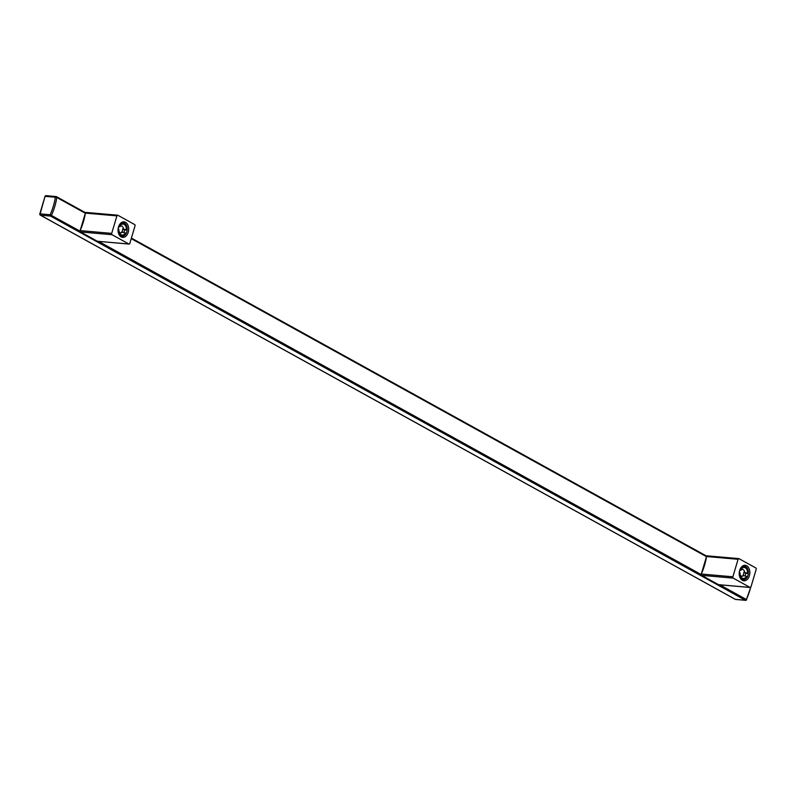 <?xml version="1.0" encoding="UTF-8"?>
<svg xmlns="http://www.w3.org/2000/svg" width="796" height="796" viewBox="0 0 796 796"><rect width="100%" height="100%" fill="white"/><g stroke="black" fill="none" stroke-linecap="round" stroke-linejoin="round"><path stroke-width="1.19" d="M118.186 231.915A6.746 4.587 95 0 0 120.723 235.895A6.746 4.587 95 0 0 122.017 236.293A6.746 4.587 95 0 0 127.042 230.949A6.746 4.587 95 0 0 124.494 223.248A6.746 4.587 95 0 0 123.201 222.85A6.746 4.587 95 0 0 118.664 226.492M125.539 222.343A7.791 5.293 95 0 0 118.733 226.293A7.791 5.293 95 0 0 118.226 232.114A7.791 5.293 95 0 0 121.191 236.929A7.791 5.293 95 0 0 128.216 232.323A7.791 5.293 95 0 0 125.539 222.343M86.306 212.492A1.035 0.706 95 0 0 86.107 212.433L117.659 215.199A1.035 0.706 95 0 1 117.858 215.258L134.673 224.562A1.035 0.706 -85 0 1 135.031 225.895L129.818 243.397A1.035 0.706 95 0 1 128.882 244.014L97.331 241.248A1.035 0.726 118.9 0 1 96.953 241.029M111.699 233.377L116.922 215.875L85.371 213.109A52.954 37.183 118.9 0 1 80.147 230.611L111.699 233.377A1.035 0.706 -85 0 0 112.057 234.711L128.882 244.014M117.659 215.199A1.035 0.706 95 0 0 116.922 215.875M739.275 572.443L739.564 572.473A6.229 4.239 95 0 0 742.031 578.821A6.229 4.239 95 0 0 743.225 579.19A6.229 4.239 95 0 0 747.056 576.602L742.897 575.369A3.423 2.328 95 0 0 743.832 572.254L747.504 573.229A5.502 3.741 95 0 0 745.315 567.827A5.502 3.741 95 0 0 740.967 569.618L740.091 569.319M745.036 575.866A6.229 4.239 95 0 0 745.703 573.299L747.981 573.498A6.229 4.239 95 0 0 745.514 567.15A6.229 4.239 95 0 0 744.32 566.772A6.229 4.239 95 0 0 740.499 569.359M745.703 573.299L743.832 572.254M739.564 572.473L740.041 572.732A5.502 3.741 95 0 0 740.141 574.732A5.502 3.741 95 0 0 742.897 578.393A5.502 3.741 95 0 0 746.578 576.344M744.588 572.324A3.423 2.328 95 0 0 743.215 569.638A3.423 2.328 95 0 0 742.559 569.438A3.423 2.328 95 0 0 740.857 570.264L739.783 570.026M740.071 574.284A3.423 2.328 95 0 0 741.295 576.055A3.423 2.328 95 0 0 741.962 576.264A3.423 2.328 95 0 0 743.663 575.438M740.967 569.618L740.857 570.264M740.091 570.195A3.423 2.328 95 0 0 739.424 571.419M118.106 229.029L118.405 229.059A6.229 4.239 95 0 0 120.873 235.407A6.229 4.239 95 0 0 122.067 235.775A6.229 4.239 95 0 0 125.887 233.198L121.738 231.954A3.423 2.328 95 0 0 122.664 228.85L126.345 229.825A5.502 3.741 95 0 0 124.146 224.412A5.502 3.741 95 0 0 119.808 226.203L118.922 225.905M123.868 232.452A6.229 4.239 95 0 0 124.534 229.885L126.813 230.084A6.229 4.239 95 0 0 124.345 223.736A6.229 4.239 95 0 0 123.151 223.368A6.229 4.239 95 0 0 119.33 225.945M124.534 229.885L122.664 228.85M118.405 229.059L118.873 229.318A5.502 3.741 95 0 0 118.972 231.328A5.502 3.741 95 0 0 121.728 234.989A5.502 3.741 95 0 0 125.41 232.929M123.42 228.91A3.423 2.328 95 0 0 122.047 226.223A3.423 2.328 95 0 0 121.39 226.024A3.423 2.328 95 0 0 119.689 226.85L118.624 226.611M118.903 230.87A3.423 2.328 95 0 0 120.136 232.641A3.423 2.328 95 0 0 120.793 232.85A3.423 2.328 95 0 0 122.494 232.024M119.808 226.203L119.689 226.85M118.932 226.78A3.423 2.328 95 0 0 118.256 228.004M739.832 569.906A6.746 4.587 -85 0 1 744.36 566.255A6.746 4.587 -85 0 1 745.653 566.662A6.746 4.587 -85 0 1 748.21 574.364A6.746 4.587 -85 0 1 743.185 579.707A6.746 4.587 -85 0 1 741.892 579.299A6.746 4.587 -85 0 1 739.355 575.319M746.708 565.757A7.791 5.293 -85 0 1 749.384 575.727A7.791 5.293 -85 0 1 742.36 580.344A7.791 5.293 -85 0 1 739.385 575.528A7.791 5.293 -85 0 1 739.902 569.707A7.791 5.293 -85 0 1 746.708 565.757M718.111 584.443A1.035 0.726 -61.1 0 0 718.49 584.652L750.041 587.428A1.035 0.706 95 0 0 750.986 586.811L756.2 569.299A1.035 0.706 -85 0 0 755.842 567.976L739.016 558.673A1.035 0.706 95 0 0 738.081 559.289L732.867 576.792L701.316 574.025A52.954 37.183 118.9 0 0 706.53 556.523L738.081 559.289M750.041 587.428L733.225 578.125A1.035 0.706 -85 0 1 732.867 576.792M112.057 234.711L80.505 231.944L97.331 241.248A1.035 0.706 95 0 0 97.739 241.278M85.212 213.567L84.993 213.308A1.035 1.035 0 0 1 86.107 212.433A1.035 0.706 95 0 0 85.371 213.109L80.147 230.611A1.035 0.706 -85 0 0 80.505 231.944A1.035 0.726 118.9 0 1 80.297 231.875L97.112 241.178A1.035 1.035 0 0 0 97.53 241.307L129.081 244.074M80.097 230.731L79.849 230.551A1.035 1.035 0 0 0 80.297 231.875M733.225 578.125L701.674 575.359A1.035 0.706 -85 0 1 701.316 574.025L701.007 573.966A1.035 1.035 0 0 0 701.455 575.289A1.035 0.726 -61.1 0 0 701.674 575.359L718.49 584.652A1.035 0.706 95 0 0 718.897 584.692M707.465 555.907A1.035 0.706 95 0 0 706.53 556.523L701.266 574.145A1.035 0.726 -61.1 0 0 701.455 575.289L718.281 584.592A1.035 1.035 0 0 0 718.688 584.722L750.24 587.488M706.38 556.981L706.152 556.712A1.035 1.035 0 0 1 707.266 555.847L738.817 558.613M46.307 195.736A1.035 0.706 95 0 0 45.362 196.353L55.352 197.229A50.884 35.73 118.9 0 1 50.138 214.741L79.759 230.969M56.287 196.612A1.035 0.706 95 0 0 55.352 197.229L56.805 197.478A1.035 0.726 -61.1 0 0 56.287 196.612M40.039 214.154A1.035 0.726 -61.1 0 0 40.506 215.189L50.496 216.064A1.035 0.726 -61.1 0 0 51.471 215.338A51.919 36.457 118.9 0 0 56.805 197.478L85.043 213.089M131.24 238.631L706.211 556.503M85.381 212.641L56.506 196.682A1.035 1.035 0 0 0 56.088 196.552L46.108 195.677A1.035 1.035 0 0 0 45.014 196.413L40.148 213.855L50.138 214.741A1.035 0.706 95 0 0 50.496 216.064L745.424 600.264A1.035 0.726 -61.1 0 0 746.399 599.527L751.165 586.184M98.614 241.397L700.918 574.384M719.783 584.811L746.399 599.527A51.919 36.457 118.9 0 0 750.598 587.388M746.359 599.647A1.035 0.706 -85 0 1 745.424 600.264L735.434 599.388A1.035 0.706 -85 0 0 735.842 599.418M735.056 599.169A1.035 0.726 -61.1 0 0 735.434 599.388L40.506 215.189A1.035 0.706 95 0 1 40.148 213.855L39.8 213.925A1.035 1.035 0 0 0 40.297 215.129L735.225 599.318A1.035 1.035 0 0 0 735.633 599.448L745.623 600.323A1.035 1.035 0 0 0 746.658 599.716M741.474 579.03L743.225 579.19M742.559 566.623L744.32 566.772M120.305 235.626L122.067 235.775M121.4 223.208L123.151 223.368M131.4 238.084L706.54 556.056M45.014 196.413L39.8 213.925"/></g></svg>
